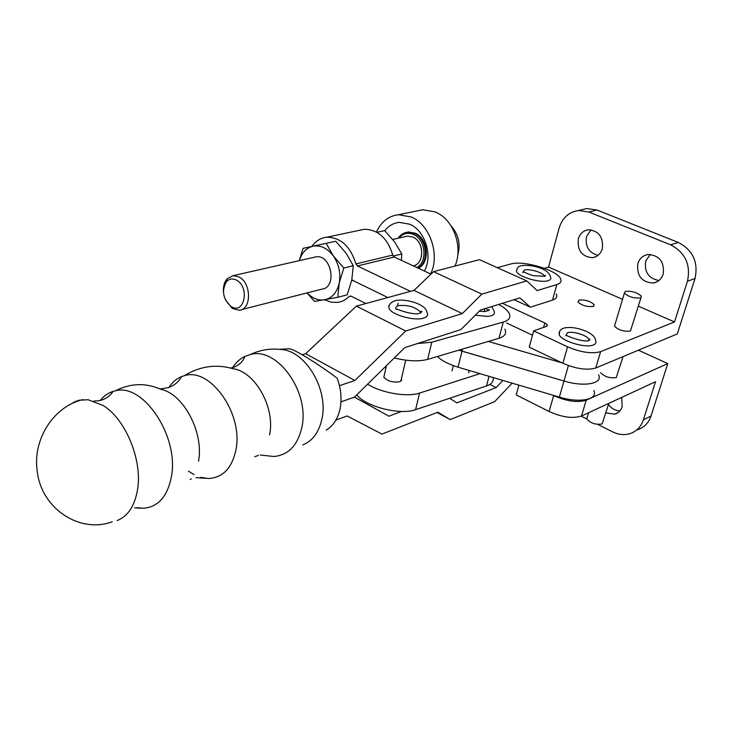 <?xml version="1.0" encoding="UTF-8"?>
<svg xmlns="http://www.w3.org/2000/svg" width="733" height="733" viewBox="0 0 733 733"><rect width="100%" height="100%" fill="white"/><g stroke="black" fill="none" stroke-linecap="round" stroke-linejoin="round"><path stroke-width="1.1" d="M462.578 349.045L462.047 351.18L458.812 350.163L563.979 381.023L462.047 351.18L458.033 367.178C448.77 364.347 441.889 360.783 437.381 356.495M561.973 362.835L488.288 341.45M598.559 374.801C603.195 383.643 584.393 387.262 563.979 381.023C584.393 387.262 603.195 383.643 598.559 374.801M359.656 230.254L364.173 229.292C377.935 229.466 387.464 238.06 392.76 255.057L394.244 257.026L430.986 274.115M410.453 291.368L357.429 265.969L355.917 263.935C350.447 246.361 340.763 237.455 326.872 237.208C320.752 237.849 315.758 240.919 311.873 246.425M387.849 297.534L354.158 281.096L387.849 297.534M351.831 279.676L354.158 281.096L351.73 280.198M324.646 299.779L331.032 302.152L337.492 302.417C341.88 301.831 345.756 299.843 349.1 296.462L351.08 296.159L365.904 303.517M593.867 390.561C598.412 399.558 579.647 403.37 559.361 397.103L458.033 367.178M401.336 260.325L401.812 254.003L394.647 241.945L384.688 230.62L376.89 232.315L384.688 230.62M393.2 256.083L401.812 254.003M313.999 257.32L316.28 256.797C331.362 254.507 337.336 287.217 322.227 289.104M337.785 297.296L339.214 283.121L343.814 268.021L333.378 256.009L326.158 243.338L303.105 248.331L335.714 241.267L346.022 253.105L353.288 265.731L351.785 279.942L347.213 294.794L337.785 297.296L314.622 301.437L306.944 292.943M303.105 248.331L299.403 260.096M343.814 268.021L353.288 265.731M326.158 243.338L335.714 241.267M299.339 260.636C301.776 252.72 306.321 247.91 312.945 246.206C320.587 244.904 327.394 248.166 333.378 256.009C338.967 264.338 340.909 273.382 339.214 283.121C336.951 292.549 332.067 298.111 324.545 299.797C318.259 300.713 312.45 298.413 307.109 292.898M314.081 257.292L315.172 256.971M231.637 306.815C244.767 314.668 249.788 286.392 236.246 280.015C232.526 278.256 229.301 278.778 226.552 281.6C221.439 290.497 222.869 298.743 230.822 306.339L231.637 306.815M223.418 291.835C223.098 286.383 224.335 282.031 227.12 278.769L233.176 275.645L238.747 276.845C251.584 282.608 251.795 309.83 239.132 310.242L232.242 308.382L225.352 299.724M413.302 265.887C424.673 263.788 424.352 241.505 412.798 237.034L407.456 236.118L405.212 236.631M418.296 268.214C430.408 262.918 428.228 238.207 415.116 233.149L408.501 232.004L406.568 232.361M424.37 271.045C433.102 255.918 425.039 230.354 409.591 224.179L399.238 222.374C393.447 222.997 388.646 225.801 384.843 230.776M457.768 255.011C460.764 243.988 458.482 234.23 450.914 225.737M454.973 266.061C462.77 248.643 454.863 222.841 438.957 213.798L435.292 211.901L422.675 209.757L417.26 210.875M430.601 273.94C440.276 254.8 429.914 224.408 411.204 216.968L398.486 214.732C388.499 215.96 381.16 221.733 376.45 232.068M100.229 400.465C103.802 395.994 108.09 392.97 113.084 391.404L115.374 390.826C143.329 382.718 179.347 436.648 171.394 476.725C167.463 496.58 158.126 507.089 143.411 508.235L137.181 507.703M70.331 404.424L74.5 401.876L79.036 400.236L88.134 399.732L103.188 405.523C125.655 419.139 142.578 460.26 137.538 489.607C134.735 505.972 127.936 516.289 117.152 520.558M168.847 387.546C172.209 382.324 176.461 378.677 181.601 376.615L184.175 375.772C210.133 366.683 243.823 414.108 235.852 450.199C231.784 468.414 222.621 477.852 208.346 478.502L200.64 477.357M194.053 474.663L188.491 471.145M115.374 390.826C130.483 383.112 145.638 382.608 160.839 389.333C183.332 393.502 204.186 432.818 198.506 461.249M232.663 367.599C235.898 362.496 239.984 358.758 244.904 356.394L250.292 354.534C277.248 346.379 310.334 392.54 301.739 427.953C297.451 445.618 288.179 455.129 273.922 456.485L260.297 455.046M184.175 375.772C199.926 366.152 216.226 363.815 233.076 368.754C255.166 371.484 275.581 408.089 269.552 434.999M250.292 354.534C260.151 349.898 270.321 348.212 280.812 349.494C305.423 350.31 329.025 389.91 321.851 419.386C318.846 432.406 312.496 440.927 302.793 444.949M288.307 348.807L289.077 348.761C293.42 348.322 321.311 366.005 337.153 378.246C341.065 388.875 342.018 399.173 339.993 409.151C337.748 418.974 333.139 425.974 326.194 430.161M497.295 267.673L510.663 264.027C522.922 260.078 556.805 269.936 560.543 278.65C561.863 281.335 560.635 283.305 556.833 284.541L537.142 290.598L526.761 280.913L481.838 294.125L462.285 313.596L405.706 330.968L354.891 380.5L305.652 353.709L302.216 354.735M354.891 380.5L339.452 385.686M405.706 330.968L356.375 306.119L305.652 353.709M423.683 318.076C427.357 316.848 428.457 314.933 426.973 312.34C426.065 303.856 404.295 298.056 394.931 300.768C389.883 302.821 388.004 305.514 389.287 308.859C392.723 315.254 414.869 321.21 423.683 318.076M389.819 304.369L388.591 306.403L389.287 308.859M462.285 313.596L414.008 290.396L356.375 306.119M420.082 311.617L421.264 311.296C422.465 311.259 422.089 311.855 420.137 313.092C414.31 315.905 396.855 309.363 397.194 309.069L396.15 309.408C395.169 307.695 395.893 306.449 398.349 305.679C407.374 304.681 414.621 306.66 420.082 311.617L420.504 313.073M481.838 294.125L433.57 271.641L414.008 290.396M526.761 280.913L479.492 259.674L433.57 271.641M401.519 411.433L388.939 416.197L354.415 397.149L340.964 401.867L354.415 397.149L404.808 347.634L460.965 329.557L480.372 310.086L519.899 297.873L530.38 307.209L514.044 299.678M530.38 307.209L552.554 300.081C556.347 298.78 557.593 296.755 556.292 294.006M388.939 416.197L354.451 397.121M502.902 380.427L496.104 387.583L456.87 402.875L449.631 398.276M496.104 387.583L489.864 384.404M335.916 420.082L347.176 415.978L381.939 434.083L437.858 412.193L450.163 419.597L494.647 401.675L512.12 383.148M450.163 419.597L437.015 412.523M516.518 271.604C516.683 268.232 518.213 266.281 521.099 265.767C528.85 264.164 548.376 267.554 550.52 276.937C551.363 278.641 550.584 279.878 548.183 280.666C540.798 283.378 518.836 277.074 516.518 271.604L517.058 268.663M544.298 275.901L545.517 275.37L544.912 276.286L533.807 275.7C531.205 275.443 523.838 271.989 523.609 271.934L522.711 272.52L524.269 270.092C529.079 268.443 542.805 272.419 544.298 275.901L544.482 276.405M484.101 308.932L484.724 309.729L484.256 311.589M491.678 306.596L494.06 311.012C495.426 314.008 493.245 315.804 487.527 316.399L475.268 315.208M485.933 308.364L487.555 310.105L488.645 309.757C490.377 309.729 489.268 310.325 485.301 311.543L479.245 311.223M394.317 357.942C407.676 361.232 418.79 361.708 427.66 359.362L498.999 338.289C504.918 336.383 506.888 333.341 504.89 329.181M417.498 343.548L431.764 342.219L503.241 322.062L498.999 338.289M498.66 304.433C503.965 307.338 507.438 310.261 509.087 313.211C511.121 317.288 509.169 320.239 503.241 322.062M398.156 303.196L397.533 305.973M386.438 365.685L383.808 377.275C387.794 381.27 393.108 382.745 399.769 381.719L401.62 380.207L401.418 378.659L400.832 381.187L405.716 360.178M493.062 377.522C493.914 381.279 491.733 384.083 486.529 385.934L489.039 376.331M367.627 384.174C381.325 392.989 407.218 397.414 419.569 393.08L479.968 373.656M356.76 394.849C365.749 406.696 400.346 415.446 415.593 409.655L486.529 385.934M640.514 297.919C633.99 298.459 628.612 296.856 624.379 293.09L625.313 291.358C631.837 290.836 637.206 292.449 641.412 296.214L640.514 297.919M614.969 324.6L614.483 326.212C618.625 330.125 623.93 331.747 630.417 331.078L640.954 297.708M608.784 403.379L602.15 423.958C595.755 424.948 590.642 423.289 586.785 418.964L587.335 417.114M623.023 356.614L616.251 377.605C609.819 378.439 604.606 376.789 600.611 372.666M593.18 306.449L594.179 304.708C590.312 301.098 585.236 299.568 578.942 300.118L577.906 301.886C581.8 305.505 586.895 307.026 593.18 306.449M650.235 254.406L645.691 261.067C644.179 272.035 648.595 278.503 658.949 280.492M663.191 274.105C664.556 261.855 659.48 255.322 647.981 254.507C642.951 255.441 639.57 258.465 637.847 263.568C636.565 275.92 641.751 282.397 653.378 283.011C658.197 282.022 661.468 279.053 663.191 274.105M621.749 397.368L622.152 406.778C620.86 410.617 618.395 413.073 614.758 414.145L605.889 412.89M591.009 229.805L586.482 236.603C585.071 246.673 588.929 252.912 598.036 255.341M602.297 248.789C603.525 237.107 598.852 230.776 588.278 229.777C583.303 230.602 579.995 233.607 578.328 238.821C577.183 250.567 581.947 256.862 592.63 257.686C597.413 256.816 600.629 253.856 602.297 248.789M588.92 339.416L589.946 339.122L589.561 340.24C584.98 343.301 566.05 335.741 566.691 335.384L565.794 335.696L567.351 332.809C572.391 330.72 587.261 335.256 588.92 339.416L589.167 340.378M559.169 334.706C558.876 331.408 560.406 329.218 563.759 328.127C569.798 326.689 577.146 327.688 585.786 331.124C592.117 334.001 595.388 337.143 595.599 340.561C596.515 342.54 595.746 344.015 593.29 344.986C585.557 348.432 561.771 341.221 559.169 334.706L559.838 331.078M638.37 306.192L674.516 321.934L600.602 351.657C591.916 354.03 580.903 352.417 567.562 346.828L533.661 330.913L546.626 326.332L547.395 324.911L544.821 322.951L502.362 303.288M544.372 268.305L548.541 267.087L622.519 299.293M674.516 321.934L687.453 281.243L695.021 278.531L677.283 333.936L595.755 368.003C587.078 370.486 576.12 368.91 562.88 363.266L529.226 347.167L533.661 330.913M532.488 335.201L506.53 322.951M687.453 281.243C690.926 264.686 685.3 252.537 670.576 244.804L588.883 212.029L578.539 210.508C568.799 211.993 562.33 217.848 559.142 228.064L548.541 267.087M695.021 278.531C698.494 262.112 692.914 250.081 678.272 242.431L597.019 210.032L586.73 208.538L581.205 209.867M518.882 385.146L516.215 394.904L549.118 411.506C562.083 417.306 572.876 418.8 581.516 416.005L655.504 381.737L643.391 419.835C640.926 427.009 636.29 431.655 629.5 433.78C623.975 435.274 618.405 434.66 612.788 431.929L597.752 424.416M586.794 418.946L581.196 416.152M643.391 419.835L651.014 416.023C648.549 423.133 643.931 427.751 637.169 429.877M619.99 410.801C615.363 410.746 611.524 408.62 608.454 404.442M638.379 350.191L667.79 363.595L586.217 400.172C577.558 402.866 566.71 401.345 553.653 395.6L552.764 395.16M651.014 416.023L667.79 363.595M568.423 365.565L559.361 397.103M392.76 255.057L355.917 263.935M394.244 257.026L357.429 265.969M350.74 296.022L349.1 296.462M402.05 234.212L407.585 232.214L414.2 233.351C426.982 238.298 429.556 262.185 418.03 268.095M416.738 267.49C427.898 262.139 425.616 239.178 413.385 234.432C407.685 232.187 402.848 233.406 398.871 238.069M552.554 300.081L556.833 284.541M431.764 342.219L427.66 359.362M415.593 409.655L419.569 393.08M600.602 351.657L595.755 368.003M567.562 346.828L562.88 363.266M588.883 212.029L597.019 210.032M670.576 244.804L678.272 242.431M581.516 416.005L586.217 400.172M549.118 411.506L553.653 395.6M544.821 322.951L543.593 327.404M364.173 229.292L326.872 237.208M241.533 309.628L321.695 289.178M398.046 238.252C400.502 234.707 403.681 232.691 407.585 232.214L408.501 232.004M233.176 275.645L316.28 256.797M392.741 239.462L407.456 236.118M230.822 306.339L232.242 308.382M226.552 281.6L227.12 278.769M422.675 209.757L398.486 214.732M140.983 508.198L134.643 507.859M113.084 391.404C110.536 395.316 106.954 398.129 102.336 399.833C100.833 400.026 102.418 400.704 93.961 401.052M205.542 478.347L195.949 477.641M191.304 478.924L190.223 479.364M181.601 376.615C178.806 381.719 174.454 385.366 168.553 387.574L160.087 388.994M258.465 455.395L254.745 456.696M244.904 356.394C243.118 361.332 239.453 364.933 233.909 367.178L230.73 368.076M289.077 348.761L279.328 349.329M82.893 399.613C54.26 406.1 32.673 438.646 37.136 470.531C40.901 508.482 79.824 533.945 112.259 521.759M453.324 365.62L452.014 370.898M469.248 370.486L468.644 372.868M624.379 293.09L614.483 326.212M588.654 412.697L586.785 418.964M594.179 304.708L593.748 306.174M578.539 210.508L586.73 208.538M547.395 324.911L547.065 326.13M592.63 257.686L595.773 256.752M614.758 414.145L618.148 412.523M653.378 283.011L657.153 281.701"/></g></svg>
